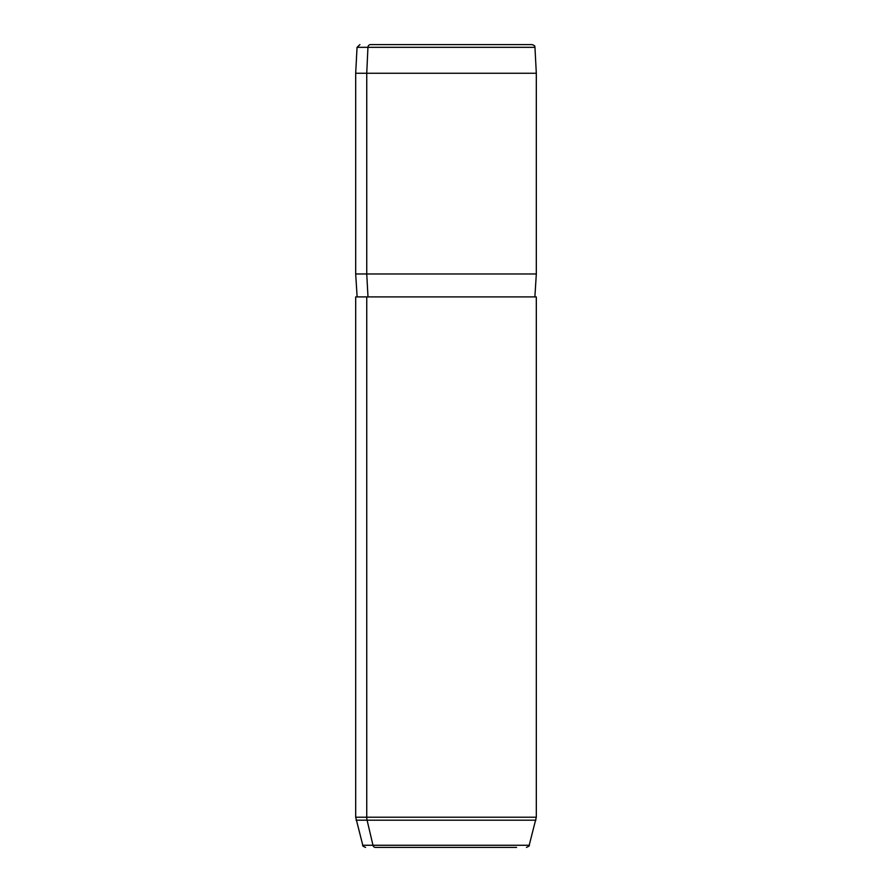 <?xml version="1.0" encoding="UTF-8"?>
<svg xmlns="http://www.w3.org/2000/svg" width="892" height="892" viewBox="0 0 892 892"><rect width="100%" height="100%" fill="white"/><g stroke="black" fill="none" stroke-linecap="round" stroke-linejoin="round"><path stroke-width="1.34" d="M521.552 44.6L370.448 44.6A2.866 2.52 90 0 0 367.939 47.321L357.045 47.321L367.939 47.321A2.866 2.52 -90 0 1 370.448 44.6L532.089 44.6C536.471 46.317 534.063 46.328 534.955 47.321L367.939 47.321L366.746 73.267L355.685 73.267L366.746 73.267L367.939 47.321L534.955 47.321L536.315 73.267L366.746 73.267L366.746 273.967L355.685 273.967L366.746 273.967L366.746 73.267L536.315 73.267L536.315 273.967L366.746 273.967L367.995 296.913L366.746 273.967L536.315 273.967L534.877 296.913L366.746 296.913L536.315 296.913L536.315 817.217L366.746 817.217L366.746 296.913L366.746 817.217L355.685 817.217L366.746 817.217A11.473 10.068 90 0 0 367.08 820.183L535.925 820.183L367.08 820.183L372.979 845.27L529.201 845.27L372.979 845.27A2.866 2.52 90 0 0 375.409 847.4A2.866 2.52 -90 0 1 372.979 845.27L367.08 820.183L356.075 820.183L367.08 820.183A11.473 10.068 -90 0 1 366.746 817.217L536.315 817.217L529.201 845.27C529.837 845.605 528.911 846.318 526.436 847.4M516.591 847.4L375.409 847.4L516.591 847.4M366.746 296.913L355.685 296.913L355.685 817.217L362.799 845.27L372.979 845.27L362.799 845.27C362.23 845.672 363.155 846.385 365.564 847.4M357.123 296.913L355.685 273.967L355.685 73.267L357.045 47.321L359.911 44.6"/></g></svg>
